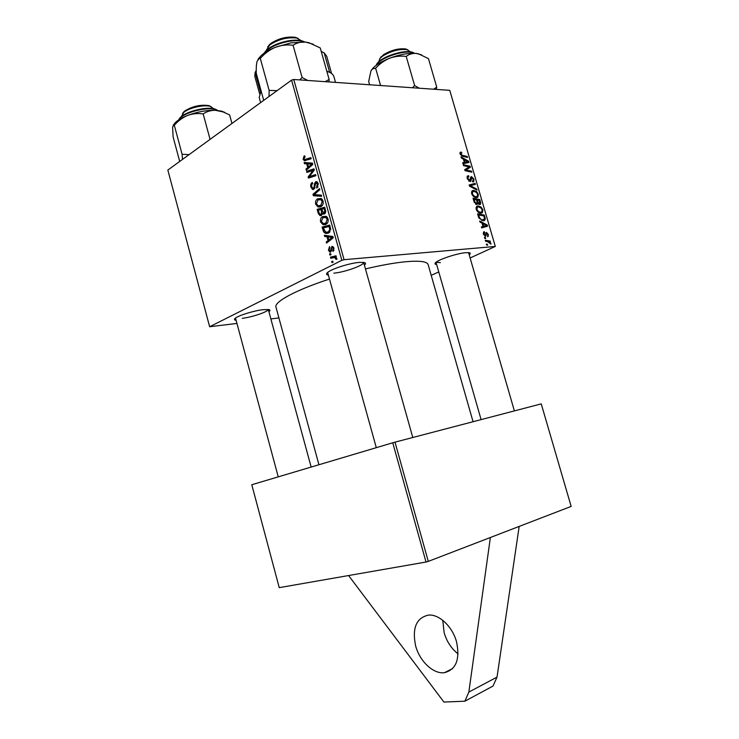 <?xml version="1.0" encoding="UTF-8"?>
<svg xmlns="http://www.w3.org/2000/svg" width="739" height="739" viewBox="0 0 739 739"><rect width="100%" height="100%" fill="white"/><g stroke="black" fill="none" stroke-linecap="round" stroke-linejoin="round"><path stroke-width="1.11" d="M415.623 645.812C419.641 661.257 433.377 674.319 444.472 672.675C456.12 669.617 460.148 659.354 456.554 641.905C452.471 626.524 439.068 613.989 428.454 615.097C416.26 617.896 411.983 628.141 415.623 645.812M442.772 620.326L444.13 632.695C446.762 641.591 451.4 648.648 458.06 653.867M236.11 320.31C234.235 320.07 233.93 319.405 235.205 318.315C238.244 315.553 253.671 310.749 262.899 309.696L268.682 309.539C270.326 309.863 270.4 310.583 268.904 311.71M242.272 318.333C252.193 317.17 268.312 311.701 268.248 309.484M328.421 275.167C326.213 274.816 325.936 273.929 327.571 272.497C331.414 268.941 349.473 263.158 359.126 262.41L363.745 262.4C365.888 262.779 366.11 263.694 364.401 265.125M333.871 273.162C344.734 272.257 364.521 265.135 363.625 262.382L412.778 437.497M436.647 264.507C434.781 264.322 434.467 263.657 435.714 262.53C438.938 259.343 457.265 253.311 465.727 252.683L468.96 252.664C470.614 252.941 470.697 253.671 469.219 254.853M318.934 464.748L275.97 307.128C273.892 301.955 295.997 289.91 329.502 279.065M365.463 268.922C381.121 265.209 394.524 262.816 405.683 261.735C419.641 260.525 427.133 261.495 428.149 264.636L473.062 421.72M519.175 526.417L571.155 506.418L541.234 403.873L395.005 442.153L428.287 561.391L519.175 526.417L497.024 677.109L468.849 692.073L490.373 537.502M344.069 259.694L341.852 260.322L291.582 80.108L293.762 79.489L344.069 259.694L495.306 246.447L470.124 257.985M438.781 271.952L431.207 275.324M341.852 260.322L209.645 326.74L236.951 323.433M270.871 318.962L278.908 317.899M326.998 236.776L324.707 236.489L324.375 235.288L332.855 236.48L333.234 237.847L326.546 243.085L326.232 241.967L328.061 240.581L326.998 236.776L331.728 236.462L324.707 236.489M321.382 215.483L320.033 215.64L318.352 213.636L317.17 209.368L324.689 207.188L325.751 211.483L324.56 213.867L323.34 214.061L322.426 213.349L321.382 215.483M303.119 159.236L304.025 156.114L304.68 155.818L305.078 156.862L303.941 158.802L304.56 159.596L310.87 157.629L311.184 158.746L304.283 160.732L303.119 159.236L304.126 159.236M311.415 170.958L306.888 172.418L306.583 171.3L314.001 168.852L314.324 170.025L309.29 176.667L315.59 174.561L315.904 175.688L308.468 178.099L308.145 176.944L313.151 170.293L311.415 170.958M313.844 189.286L312.625 189.47L310.888 187.161C310.352 184.898 310.823 183.337 312.311 182.468L312.708 183.531L311.766 184.417L311.71 186.755L312.828 188.316L314.001 187.577L314.38 183.983L315.553 181.812L316.717 181.618L318.241 183.697L316.929 188.103L316.551 187.041L317.41 184.15L315.904 182.903L313.844 189.286M321.659 196.315L313.373 195.733L312.985 194.32L319.497 188.584L319.811 189.701L314.214 194.625L321.317 195.114L321.659 196.315M320.975 206.55L318.103 206.966L315.627 204.223C315.248 201.608 315.904 199.807 317.622 198.828L321.132 198.486L323.082 201.054C323.479 203.77 322.777 205.608 320.975 206.55M291.582 80.108L167.845 170.062L209.645 326.74M306.694 163.818L304.468 163.688L304.135 162.506L312.403 163.116L312.782 164.474L306.279 170.21L305.964 169.102L307.738 167.587L306.694 163.818L311.479 163.809L304.468 163.688M325.936 224.351L323.137 224.748L320.56 221.94C320.172 219.326 320.837 217.543 322.564 216.582L326.102 216.315L328.061 218.91C328.458 221.626 327.746 223.437 325.936 224.351M323.627 231.889L322.093 227.104L329.668 225.053L330.702 229.155L328.55 233.044L325.613 233.441L323.627 231.889L324.901 231.806M328.43 250.235L329.52 246.614L329.927 247.685L329.086 249.958L329.89 251.066L330.666 250.549L331.829 246.53L332.652 246.42L333.963 248.11L333.095 251.472L332.689 250.401L333.298 248.396L332.615 247.547L331.866 247.916L330.647 252.101L329.899 252.193L328.43 250.235L329.16 250.179M330.952 254.789L329.871 255.057L329.557 253.939L330.638 253.653L330.952 254.789M333.049 262.327L331.968 262.585L331.654 261.467L332.735 261.19L333.049 262.327M332.993 257.791L330.767 258.281L330.453 257.154L336.005 255.823L336.319 256.96L335.164 257.227L336.845 258.447L336.864 259.306L335.931 259.269L334.878 257.689L332.993 257.791M486.668 245.062L486.391 244.082L487.343 244.212L487.638 245.209L486.668 245.062M484.285 231.713L484.738 232.674L484.008 234.171L485.32 235.298L486.419 232.434L488.313 234.383L488.146 236.48L487.583 236.711L487.731 234.383L486.807 233.404L485.421 236.378L483.417 234.161L483.611 231.972L484.285 231.713L483.509 232.074M479.99 222.097L479.676 221.035L487.232 225.007L487.583 226.199L481.68 227.908L481.394 226.919L483.02 226.485L482.05 223.15L479.99 222.097M474.133 201.978L473.034 198.218L479.814 199.558L480.784 203.243L479.74 204.592L477.828 203.364L476.886 204.592L474.133 201.978M469.542 186.21L469.182 184.962L475.103 183.392L475.38 184.362L470.318 185.72L476.757 189.073L477.061 190.117L469.542 186.21M463.556 165.656L463.27 164.677L470.096 166.238L470.392 167.254L465.782 169.961L471.547 171.208L471.833 172.187L465.016 170.672L464.72 169.647L469.33 166.931L463.556 165.656M461.321 157.97L461.016 156.927L468.646 161.25L468.988 162.432L462.993 163.716L462.706 162.737L464.36 162.423L463.399 159.125L461.321 157.97M495.306 246.447L449.765 90.343L293.762 79.489M460.942 152.105L461.912 153.158L460.933 153.204L460.85 154.063L462.42 155.338L467.251 156.474L467.538 157.453L462.54 156.28L460.083 153.998L460.194 152.354L460.942 152.105L460.027 152.603M467.251 178.616L467.39 176.076L468.563 175.688L468.923 176.658L468.055 176.917L468.009 178.662L470.013 180.399L470.457 177.73L471.519 176.612L473.958 179.189L473.708 181.618L472.784 181.942L472.433 180.972L473.071 180.778L473.209 179.171L471.842 177.582L470.789 181.203L469.976 181.508L467.251 178.616M471.621 193.646L472.073 190.865L473.431 190.348L476.6 191.54L478.355 194.274L477.93 197.082L476.489 197.599C474.493 197.683 472.868 196.371 471.621 193.646M476.165 209.248L476.646 206.412L477.967 205.904L481.126 207.059L482.881 209.784L482.428 212.638L481.024 213.155C479.029 213.275 477.412 211.973 476.165 209.248M478.392 216.619L477.579 213.83L484.341 215.077L485.283 218.605L484.766 220.314L483.408 220.822L478.983 218.116L478.392 216.619M484.747 238.438L484.461 237.459L485.421 237.588L485.708 238.595L484.747 238.438M485.569 241.274L485.283 240.286L490.179 241.071L490.465 242.059L489.458 241.893L490.973 244.073L487.546 241.625L485.569 241.274M392.751 442.781L251.787 484.729L279.24 587.644L426.015 562.028L392.751 442.781L395.005 442.153M428.287 561.391L426.015 562.028M436.047 262.253L440.389 262.65M467.926 161.638L468.646 161.25M462.854 163.236L464.36 162.423M466.568 160.936L464.304 159.652L465.071 162.294L468.083 161.712L466.568 160.936M463.658 160.003L464.304 159.652M465.228 163.236L468.083 161.712M462.919 163.439L465.071 162.294M459.935 153.075L461.552 152.188M460.221 154.405L460.85 154.063M466.078 157.111L467.251 156.474M468.905 166.875L470.096 166.238M466.18 168.723L466.364 169.388L470.392 167.254M466.364 169.388L464.914 170.312M464.942 170.404L465.782 169.961M466.3 170.958L467.556 170.293M470.318 171.845L471.547 171.208M467.399 167.947L469.33 166.931M467.159 176.418L468.563 175.688M467.02 177.452L468.055 176.917M467.371 178.995L468.009 178.662M468.711 181.018L469.625 180.538M470.725 177.027L471.519 176.612M473.293 179.531L473.958 179.189M470.364 178.478L471.38 177.951M469.45 185.886L475.103 183.392M469.514 186.126L470.318 185.72M475.898 189.507L476.757 189.073M471.815 191.161L473.431 190.348M475.833 191.928L476.6 191.54M477.69 194.606L478.355 194.274M476.341 192.316L473.681 191.318L472.729 191.669L472.387 193.692C473.422 195.761 474.724 196.731 476.276 196.62L477.292 196.26L477.616 194.265L476.341 192.316M474.9 197.313L476.276 196.62M471.741 194.015L472.387 193.692M478.475 200.223L479.814 199.558M478.669 204.278L480.784 203.243M475.888 204.315L477.828 203.364M479.315 200.38L477.209 199.973L478.392 203.123L479.426 203.622L479.315 200.38M476.553 200.297L477.209 199.973M478.438 204.103L479.426 203.622M477.837 203.391L478.392 203.123M476.415 199.816L474.124 199.364L474.965 202.144L476.627 203.613L477.015 201.876L476.415 199.816M473.468 199.687L474.124 199.364M475.583 204.13L476.627 203.613M474.309 202.477L474.965 202.144M476.424 206.652L477.967 205.904M480.332 207.437L481.126 207.059M482.216 210.107L482.881 209.784M480.867 207.844L478.216 206.874L477.283 207.216L476.923 209.285C477.967 211.354 479.26 212.315 480.812 212.176L481.8 211.816L482.133 209.784L480.867 207.844M479.38 212.869L480.812 212.176M476.276 209.599L476.923 209.285M486.401 225.395L487.232 225.007M481.477 227.215L483.02 226.485M481.606 227.64L486.687 225.515L482.936 223.64L483.712 226.3L486.687 225.515M482.281 223.945L482.936 223.64M481.514 227.335L483.712 226.3M482.936 215.751L484.341 215.077M484.451 219.003L485.283 218.605M483.842 215.917L478.669 214.966L479.029 216.222C479.953 218.799 481.329 220.01 483.158 219.843L484.507 218.568L483.842 215.917M478.004 215.289L478.669 214.966M481.708 220.536L483.158 219.843M478.373 216.536L479.029 216.222M483.472 232.12L484.368 231.704M483.491 234.402L484.008 234.171M485.92 232.665L486.419 232.434M487.795 234.623L488.313 234.383M485.597 233.921L486.465 233.524M485.015 236.323L486.105 235.824M484.608 237.958L485.421 237.588M486.53 244.581L487.343 244.212M488.47 241.847L490.179 241.071M490.16 243.741L490.936 243.39M316.588 204.186L315.627 204.223M321.4 199.456L321.89 199.003M321.502 198.699L317.622 198.828M321.622 206.116L321.179 205.645M320.837 199.678L317.899 199.955L316.468 203.835L318.241 205.756L320.744 205.396L322.25 201.498L320.837 199.678L322.435 199.622M323.183 201.461L322.25 201.498M322.38 205.331L320.744 205.396M321.52 195.826L313.373 195.733M318.13 195.586L317.927 194.856M314.666 194.274L312.985 194.32M311.84 187.143L310.888 187.161M314.842 188.186L313.475 188.223M315.054 187.549L314.001 187.577M315.359 183.965L314.38 183.983M317.086 181.785L315.553 181.812M318.01 187.004L316.551 187.041M318.056 186.921L316.708 186.949M318.352 184.131L317.41 184.15M310.454 171.263L306.583 171.3M313.05 176.621L309.29 176.667M315.23 175.91L311.211 175.956M312.218 176.889L308.145 176.944M312.68 172.298L311.498 172.307M314.14 170.284L313.151 170.293M304.791 156.123L304.025 156.114M309.244 163.679L309.022 162.866M307.544 169.092L305.964 169.102M309.262 167.577L307.738 167.587M312.625 163.929L307.664 163.919L308.505 166.931L311.784 164.113L307.664 163.919M310.121 164.113L311.784 164.113M310.001 166.922L308.505 166.931M319.368 213.589L318.352 213.636M324.994 208.278L317.17 209.368M325.28 213.22L322.426 213.349M324.116 208.574L321.761 209.248L323.414 212.887L324.218 212.767L324.643 210.476L324.116 208.574L325.058 208.527M325.585 210.439L324.643 210.476M325.557 212.703L324.218 212.767M320.883 209.506L318.352 210.236L319.266 213.386L320.264 214.467L321.096 214.365L321.539 211.862L320.883 209.506L321.825 209.46M322.518 211.816L321.539 211.862M322.296 214.301L321.096 214.365M321.502 221.894L320.56 221.94M326.232 217.238L326.749 216.73M326.268 216.407L322.564 216.582M326.656 223.871L326.158 223.381M325.797 217.488L322.841 217.719L321.4 221.571L323.248 223.538L325.705 223.196L327.22 219.326L325.797 217.488L327.377 217.414M328.153 219.28L327.22 219.326M327.386 223.104L325.705 223.196M328.144 241.829L326.232 241.967M329.899 240.452L328.061 240.581M332.901 236.656L327.996 236.942L328.837 239.99L332.217 237.422L327.996 236.942M333.095 237.367L332.217 237.422M330.666 239.861L328.837 239.99M323.931 230.208L322.98 230.263M326.887 227.021L322.093 227.104M326.832 226.827L329.927 225.995M329.224 232.609L328.689 232.092M329.086 226.42L323.285 227.991L325.788 232.268L328.282 231.907L329.816 229.524L329.086 226.42L330.028 226.365M330.721 229.469L329.816 229.524M330 231.797L328.282 231.907M331.469 250.918L330.287 251.011M331.543 250.475L330.666 250.549M332.781 246.457L331.829 246.53M334.028 250.299L332.689 250.401M334.019 248.341L333.298 248.396M330.693 253.846L329.557 253.939M332.781 261.366L331.654 261.467M335.294 257.2L330.453 257.154M335.164 256.756L336.199 256.507M336.882 259.195L335.931 259.269M336.864 258.548L335.94 258.622M497.024 677.109L493.015 686.06L464.877 701.2L468.849 692.073M348.596 575.542L443.917 702.05L464.877 701.2M331.312 82.103L344.014 82.99M182.487 113.566L184.648 111.053C192.399 106.24 200.509 104.43 208.961 105.622L211.16 106.628M213.737 108.809L210.393 106.388C204.103 104.448 189.378 107.728 183.845 112.319L181.323 116.67M231.954 123.459L229.617 114.915L223.123 111.949L215.418 110.305C206.504 110.111 197.23 111.829 187.567 115.46C192.722 113.621 197.923 113.113 203.179 113.935C206.689 111.497 210.763 110.287 215.418 110.305L221.645 111.155L223.123 111.949M210.07 139.366L203.179 113.935M189.064 154.636L182.099 154.266L174.312 125.251C178.108 120.9 182.533 117.63 187.567 115.46C182.265 117.575 178.256 119.875 175.531 122.351L173.249 125.159M182.099 154.266L182.524 159.402M179.697 161.453L173.111 136.9L172.612 127.08L173.785 125.02L174.312 125.251M224.665 112.337L221.645 111.155M313.271 44.229L305.549 42.077L291.101 42.825L275.342 47.296C281.143 45.153 287.055 44.479 293.078 45.264C296.616 42.834 300.773 41.772 305.549 42.077L308.92 42.696L320.246 47.943L329.132 79.433L325.132 81.678M307.747 80.468L302.103 77.493L293.078 45.264M302.103 77.493L299.729 79.904M277.06 90.666L269.144 90.398L260.294 58.418C264.562 53.541 269.578 49.836 275.342 47.296C269.116 49.836 264.294 52.691 260.867 55.859L257.966 59.332M269.144 90.398L269.024 96.513M263.712 100.365L256.267 73.383C256.11 68.339 256.359 64.385 257.006 61.531L259.241 58.436L260.294 58.418M328.975 81.946L329.132 79.433M267.601 47.01L270.566 43.61C278.464 38.41 286.741 36.313 295.388 37.319L298.279 38.456M301.355 40.719L296.884 38.068C287.434 36.978 278.4 39.269 269.772 44.94L266.142 50.529M436.361 89.41L436.749 87.165L433.553 89.216M369.602 84.773L368.678 81.53L370.941 70.907L372.595 68.866L375.634 68.237C379.652 63.813 384.326 60.469 389.665 58.215C395.116 56.284 400.63 55.693 406.21 56.423C409 54.187 412.353 53.18 416.251 53.42L418.56 53.836L428.444 58.621L436.749 87.165M380.576 85.53L375.634 68.237M419.327 88.227L414.634 85.576L406.21 56.423M414.634 85.576L412.417 87.747M421.646 54.871L416.251 53.42C408.676 52.839 399.808 54.437 389.665 58.215C382.155 61.189 376.622 64.469 373.066 68.071L372.585 68.866M371.2 70.436L373.066 68.071M379.689 58.76L383.523 54.704C391.19 50.132 398.57 48.211 405.656 48.95L407.854 49.827M410.468 51.878L407.087 49.633C399.346 48.839 391.291 50.936 382.922 55.915L380.225 58.15L378.608 61.965M326.777 71.064L329.031 72.099M335.46 82.131L333.908 76.644C333.215 74.27 330.86 72.505 326.85 71.36M261.015 91.091L259.204 97.511L260.608 102.629M329.686 72.385L324.19 52.912L321.216 51.361M256.23 70.427L255.094 72.505L254.807 76.394L259.565 93.613M260.451 91.913L255.094 72.505M331.58 73.503L326.73 56.312L324.19 52.912M463.473 163.615L466.577 161.952M461.45 155.864L462.42 155.338M464.923 170.358L468.378 168.538M470.161 180.177L471.214 179.632M470.937 186.93L471.833 186.477M479.86 202.264L480.507 201.941M477.015 201.876L477.671 201.553M473.995 201.516L474.65 201.184M481.579 227.557L485.2 225.857M484.359 217.719L485.024 217.405M485.532 234.716L486.299 234.365M315.23 185.591L314.251 185.618M309.179 159.439L305.632 159.43M311.655 165.462L310.14 165.471M333.03 237.136L330.509 237.311M332.365 238.531L330.518 238.651M330.481 227.991L329.539 228.046M331.663 249.163L330.86 249.219M217.275 110.425L217.155 110.351C210.19 105.603 182.524 112.365 179.023 119.709M179.531 118.97C182.625 111.885 209.442 105.243 216.204 109.852M304.117 41.957C300.431 40.488 295.249 40.294 288.579 41.375C277.07 43.712 269.014 47.592 264.414 53.023M413.997 53.282C407.115 48.774 379.717 57.476 376.419 65.18M376.899 64.404C379.809 56.931 406.746 48.377 413.193 52.912M452.601 668.619L444.472 672.675M460.933 153.204L460.009 153.712M469.764 180.528L468.748 181.046M473.708 181.618L473.126 181.923M471.519 177.702L470.383 178.293M470.789 181.203L470.253 181.48M477.93 197.082L477.024 197.535M476.637 196.583L475.057 197.368M472.729 191.669L471.445 192.316M480.452 204.324L479.962 204.564M479.546 203.604L478.466 204.13M476.766 203.604L475.63 204.158M482.428 212.638L481.477 213.1M481.126 212.139L479.509 212.915M477.283 207.216L475.99 207.853M484.766 220.314L483.805 220.767M483.528 219.797L481.856 220.591M484.147 232.887L483.241 233.312M488.146 236.48L487.648 236.702M318.103 206.966L320.264 206.883M320.375 199.493L322.296 199.428M320.116 205.682L322.158 205.608M313.299 188.306L314.796 188.269M316.486 182.801L317.899 182.773M312.625 189.47L313.502 189.452M305.068 159.596L308.708 159.596M304.283 160.732L305.336 160.732M323.34 214.061L324.209 214.024M320.033 215.64L321.169 215.585M324.015 212.86L325.529 212.795M320.929 214.439L322.278 214.375M323.137 224.748L325.345 224.628M325.28 217.284L327.201 217.192M325.206 223.427L327.22 223.317M325.613 233.441L328.033 233.284M327.765 232.148L329.834 232.018M330.213 251.038L331.46 250.946M332.615 247.547L333.723 247.463M329.899 252.193L330.564 252.138M334.878 257.689L336.143 257.588M183.909 111.681L183.041 113.012M235.51 318.075L278.233 476.858M268.303 309.484L311.147 467.066M208.961 105.622L210.393 106.388M217.635 110.462L216.915 109.972C209.396 104.901 181.258 112.097 178.727 119.903M175.531 122.351L173.785 125.02M304.782 42.003C301.078 40.035 295.591 39.647 288.302 40.83C276.155 43.296 268.008 47.49 263.869 53.411M260.867 55.859L259.241 58.436M295.388 37.319L296.884 38.068M376.299 447.677L327.654 272.423M269.486 44.543L268.59 45.957M376.133 65.392C378.544 57.014 407.845 47.702 414.357 53.291M405.656 48.95L407.087 49.633M468.572 252.627L514.381 410.902M436.01 262.28L481.098 419.613M381.056 56.746L380.225 58.15"/></g></svg>
